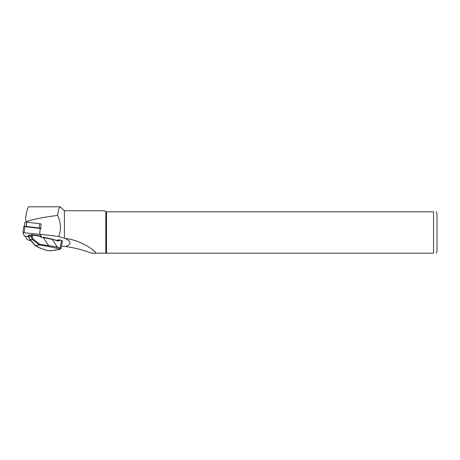 <?xml version="1.0" encoding="UTF-8"?>
<svg xmlns="http://www.w3.org/2000/svg" width="460" height="460" viewBox="0 0 460 460"><rect width="100%" height="100%" fill="white"/><g stroke="black" fill="none" stroke-linecap="round" stroke-linejoin="round"><path stroke-width="0.69" d="M41.107 224.077A1.656 0.345 -173.9 0 0 40.601 223.888L41.118 223.951L40.647 228.315M62.479 240.844L59.53 239.827L56.298 240.298M25.518 236.325L26.565 238.97A6.9 1.426 -173.9 0 0 28.549 240.062L31.027 240.839M65.469 246.497C71.518 244.461 71.518 241.805 65.469 238.527C77.918 239.562 92.546 248.153 96.088 253.184L91.27 253.184C84.094 250.188 75.492 247.957 65.469 246.497L61.444 246.163M65.469 238.527L58.725 236.474L40.014 234.203M57.523 215.406C43.694 217.229 33.43 219.236 26.726 221.438C25.639 220.334 25.294 219 25.685 217.436C26.824 210.582 27.859 207.046 28.796 206.816L60.191 206.816L58.702 209.053L57.523 215.406C60.979 222.312 61.381 229.333 58.725 236.474M25.645 217.735L25.685 217.436M64.4 238.406L64.4 210.749L60.191 206.827M106.542 211.784L106.542 253.184L433.55 253.184C437.535 253.184 437.535 253.184 433.55 253.184L433.55 211.784L105.8 211.784L105.8 253.184L106.542 253.184M436.31 211.784L437 213.854L437 251.114L436.31 253.184M433.55 211.784C437.535 211.784 437.535 211.784 433.55 211.784M96.088 253.184L105.8 253.184M105.8 211.784L104.765 210.749L64.4 210.749M59.282 248.969L56.494 248.193A1.104 0.678 -74.4 0 0 57.316 247.014L61.013 248.411L59.742 249.441L50.243 250.827A1.104 0.839 -98.3 0 1 49.968 250.809L59.466 249.423L59.282 248.969A1.104 0.678 -74.4 0 0 60.105 247.79L61.559 240.315M34.672 245.013L39.336 247.727L45.091 249.849A1.104 0.678 105.6 0 1 44.913 249.843L47.702 250.619A1.104 0.678 105.6 0 1 47.541 250.533M45.091 249.849L47.88 250.631A1.104 0.678 105.6 0 1 47.702 250.619L50.243 250.827M30.118 239.648L32.361 239.608L30.998 236.377L31.792 234.778L32.821 234.813L32.844 235.158L31.625 234.997L28.198 235.704L28.664 235.232L28.635 237.038M31.194 236.388L32.229 236.515L33.206 239.2L39.807 244.266L57.316 247.014L52.267 239.384L43.251 237.573L43.246 237.222L52.17 239.148L58.115 240.816L52.21 239.165M32.361 239.608L33.206 239.2M35.385 245.542L39.232 244.984L39.807 244.266M56.494 248.193L48.288 246.422L48.605 245.663L43.251 237.573L41.136 237.239L40.578 236.653M39.336 247.727A1.104 0.972 118.9 0 1 38.916 247.618L35.017 245.462M28.842 236.687L30.998 236.377M62.468 240.902L60.99 248.463M59.984 239.878L59.116 240.804A1.38 1.052 -98.3 0 1 58.265 241.057L51.342 238.924L43.229 237.228M31.728 234.801L28.664 235.232L32.832 234.807L39.928 235.945L32.844 234.818M41.136 237.239L40.112 236.106M40.411 236.848L39.962 235.957M40.601 223.888A1.656 0.345 -173.9 0 0 39.721 223.721L26.668 222.134A1.656 0.345 -173.9 0 0 24.88 222.289A1.656 0.345 -173.9 0 0 24.886 222.324L24.449 226.349L24.88 222.289M40.549 228.298A1.656 0.345 -173.9 0 0 39.261 227.987L26.214 226.406A1.656 0.345 -173.9 0 0 24.823 226.377M23.012 232.582L23.655 226.481L41.256 228.562M23.655 226.481L23.006 232.628L39.6 234.376L40.601 234.686L41.492 236.946M23.006 232.628L24.328 235.986L28.468 236.681M26.651 222.134L26.726 221.438M41.13 236.888L39.945 235.94L39.951 236.29L32.844 235.158L32.229 236.515M28.687 236.756L30.458 239.89M39.313 244.956L32.355 239.614M48.288 246.422L39.232 244.984M30.469 239.884L35.27 245.542M47.88 250.631L49.968 250.809M58.19 240.833A1.104 0.839 81.7 0 0 58.8 240.609L59.53 239.827M57.891 240.741L59.116 240.804M26.214 226.406L26.668 222.134M39.261 227.987L39.721 223.721M24.196 232.507L24.851 226.383M39.6 234.376L40.261 228.252M40.601 234.686L40.641 234.278M28.204 235.738L28.543 236.957M30.136 239.775L28.56 237.003M34.822 245.306L30.159 239.809M38.916 247.618L44.913 249.843"/></g></svg>
